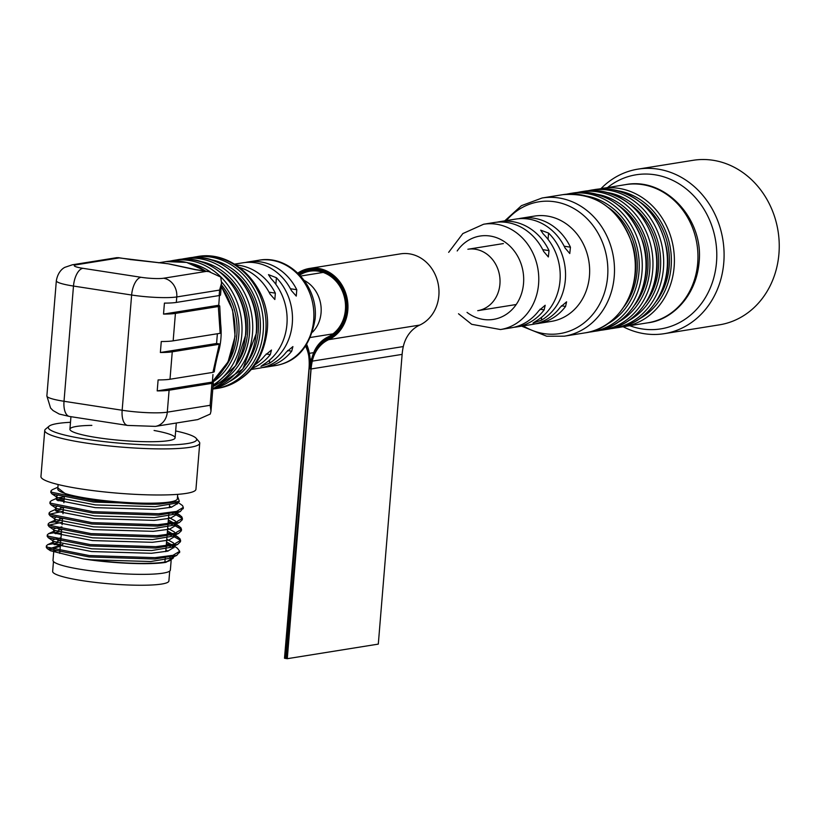 <?xml version="1.0" encoding="UTF-8"?>
<svg xmlns="http://www.w3.org/2000/svg" width="819" height="819" viewBox="0 0 819 819"><rect width="100%" height="100%" fill="white"/><g stroke="black" fill="none" stroke-linecap="round" stroke-linejoin="round"><path stroke-width="1.23" d="M312.582 332.115A31.102 27.15 -99.1 0 0 315.96 291.441A31.102 27.15 -99.1 0 0 304.31 280.477M664.281 333.671L719.43 324.836A83.313 72.707 -99.1 0 0 778.05 231.071A83.313 72.707 -99.1 0 0 693.079 160.309L637.919 169.144A83.313 72.707 80.9 0 1 705.712 198.997A83.313 72.707 80.9 0 1 720.116 281.797A83.313 72.707 80.9 0 1 664.281 333.671A83.313 72.707 80.9 0 1 623.198 326.74M601.064 188.554A83.313 72.707 80.9 0 1 637.919 169.144M607.606 187.5A78.04 68.11 80.9 0 1 699.58 202.743A78.04 68.11 80.9 0 1 706.316 296.007A78.04 68.11 80.9 0 1 629.739 325.706M548.576 233.077L540.663 230.159L543.243 233.937A53.317 46.54 -99.1 0 1 536.087 321.038L533.026 323.055L541.41 320.188A53.317 46.54 80.9 0 0 548.576 233.077L548.054 239.383M448.669 252.334L462.848 233.569L483.63 224.232L494.348 222.512A53.317 46.54 -99.1 0 1 507.104 222.492A53.317 46.54 -99.1 0 1 543.673 251.474L548.351 256.961L549.027 250.614L542.772 249.652M483.63 224.232A53.317 46.54 80.9 0 1 496.396 224.201A53.317 46.54 80.9 0 1 538.738 276.791A53.317 46.54 80.9 0 1 500.501 329.535L511.21 327.815A53.317 46.54 80.9 0 0 538.8 310.729L545.178 305.262L544.154 309.869L539.987 309.234M513.871 327.293A53.317 46.54 -99.1 0 0 516.564 326.955L532.626 324.385A53.317 46.54 80.9 0 0 560.216 307.299L566.594 301.832L565.571 306.439L561.404 305.794M497.031 222.174A53.317 46.54 80.9 0 1 499.703 221.662L515.765 219.082A53.317 46.54 -99.1 0 1 528.521 219.062A53.317 46.54 -99.1 0 1 565.09 248.044L569.778 253.532L570.444 247.184L564.189 246.212M499.703 221.662A53.317 46.54 80.9 0 1 512.459 221.632A53.317 46.54 80.9 0 1 549.027 250.614M518.458 218.745A53.317 46.54 80.9 0 1 521.119 218.223A53.317 46.54 80.9 0 1 533.886 218.202A53.317 46.54 80.9 0 1 570.444 247.184M521.119 218.223L534.5 216.083A53.317 46.54 80.9 0 1 547.266 216.062A53.317 46.54 80.9 0 1 589.608 268.642A53.317 46.54 80.9 0 1 551.371 321.386L537.981 323.525A53.317 46.54 -99.1 0 0 565.571 306.439M516.564 326.955A53.317 46.54 -99.1 0 0 544.154 309.869M535.288 323.863A53.317 46.54 -99.1 0 0 537.981 323.525M656.388 301.249A65.54 57.197 -99.1 0 0 640.56 202.406M645.679 302.969A65.54 57.197 -99.1 0 0 629.852 204.126M619.144 205.835A65.54 57.197 80.9 0 1 634.971 304.678M624.262 306.398A65.54 57.197 -99.1 0 0 608.435 207.555M306.746 344.604A33.323 29.085 80.9 0 1 309.326 353.347A54.167 47.267 80.9 0 1 309.981 368.785A54.167 47.267 80.9 0 1 313.196 353.951A33.323 29.085 80.9 0 1 328.03 336.937A34.439 30.057 80.9 0 0 344.123 296.202A34.439 30.057 80.9 0 0 309.92 271.181A34.439 30.057 80.9 0 0 299.815 275.03M306.05 345.659A33.323 29.085 80.9 0 1 308.558 354.658A53.051 46.304 80.9 0 1 309.009 368.632L284.49 658.251L286.425 658.558L310.944 368.939A53.051 46.304 80.9 0 1 313.728 355.477A33.323 29.085 80.9 0 1 328.614 337.868A35.545 31.02 80.9 0 0 345.014 295.802A35.545 31.02 80.9 0 0 309.746 270.086A35.545 31.02 80.9 0 0 299.037 274.232M306.337 345.229A33.323 29.085 80.9 0 1 310.166 359.244A54.167 47.267 80.9 0 1 310.135 368.816A54.167 47.267 80.9 0 1 311.65 359.469A33.323 29.085 80.9 0 1 328.061 338.738A36.097 31.511 80.9 0 0 345.608 296.109A36.097 31.511 80.9 0 0 309.654 269.533A36.097 31.511 80.9 0 0 298.648 273.843M305.63 346.263A33.323 29.085 80.9 0 1 309.285 360.677A53.051 46.304 80.9 0 1 309.162 368.663L285.34 658.394L287.285 658.691L311.097 368.959A53.051 46.304 80.9 0 1 312.285 361.138A33.323 29.085 80.9 0 1 328.685 339.66A37.213 32.473 80.9 0 0 346.498 295.7A37.213 32.473 80.9 0 0 309.48 268.437A37.213 32.473 80.9 0 0 297.85 273.065M309.48 268.437L400.511 253.859A37.213 32.473 80.9 0 1 437.53 281.122A37.213 32.473 80.9 0 1 419.717 325.082A33.323 29.085 80.9 0 0 403.306 346.56A53.051 46.304 80.9 0 0 402.129 354.381L378.306 644.113L287.285 658.691M197.727 419.594L210.278 414.035L210.995 411.158L210.135 405.303L167.291 412.162A16.667 14.537 80.9 0 1 155.395 426.371L197.727 419.594M93.847 420.229L127.651 425.43A16.667 7.832 -81.2 0 1 122.154 410.247L131.634 295.024A16.667 7.832 -81.2 0 1 141.022 277.283L82.873 268.304A16.667 2.201 -175.3 0 1 76.372 264.772L119.205 257.913L168.171 263.79A66.646 58.169 -99.1 0 0 165.121 263.411A66.646 58.169 -99.1 0 0 164.455 263.349M219.461 295.505L218.755 305.241L163.524 314.087L164.424 303.112A33.323 4.412 -175.3 0 0 176.32 302.426L176.771 296.939A33.323 4.412 -175.3 0 1 131.634 295.024L73.485 286.056A33.323 4.412 -175.3 0 1 56.337 280.753L55.887 286.24A33.323 4.412 4.7 0 0 55.887 286.343L54.986 297.317A33.323 4.412 -175.3 0 1 54.986 297.205A33.323 4.412 -175.3 0 1 55.006 297.102M157.207 390.898A33.323 4.412 4.7 0 0 169.103 390.213L211.937 383.353A11.108 1.474 4.7 0 0 213.319 382.77A11.108 1.474 4.7 0 0 212.346 382.074L157.207 390.898L158.108 379.924A33.323 4.412 -175.3 0 0 170.004 379.248L172.256 351.812A33.323 4.412 -175.3 0 1 160.37 352.498L161.271 341.523A33.323 4.412 4.7 0 0 173.157 340.837L175.42 313.401A33.323 4.412 4.7 0 1 163.524 314.087M218.755 305.241L219.707 305.927L218.325 306.531L220.168 333.302L173.157 340.837M218.325 306.531L175.42 313.401M170.004 379.248L212.92 372.369L219.257 344.277L220.25 344.062A66.646 58.169 -99.1 0 0 221.15 333.087L220.168 333.302M221.15 333.087A66.646 58.169 -99.1 0 0 220.659 323.863A66.646 58.169 -99.1 0 0 220.567 323.024L220.567 323.055M221.427 284.07L220.536 294.983A11.108 1.474 -175.3 0 1 219.154 295.567L176.32 302.426M219.605 290.08L176.771 296.939A16.667 14.537 -99.1 0 0 163.585 278.235L206.419 271.376L208.988 271.642L220.741 277.068L221.55 283.057L219.605 290.08L219.154 295.567M219.257 344.277L172.256 351.812M212.96 374.57L212.346 382.074M212.92 372.369L214.291 371.785M218.407 352.457A66.646 58.169 -99.1 0 0 218.632 351.627A66.646 58.169 -99.1 0 0 220.25 344.062L216.574 343.489L160.37 352.498M251.423 369.43L259.541 368.13A53.317 46.54 -99.1 0 0 286.363 352.037L292.905 346.591L291.718 351.177A53.317 46.54 80.9 0 1 264.895 367.27A53.317 46.54 80.9 0 1 262.203 367.608M255.139 364.68A53.317 46.54 -99.1 0 0 264.947 355.466L271.478 350.02L270.301 354.607A53.317 46.54 80.9 0 1 252.477 368.171M290.448 288.749L296.775 289.721L296.263 296.099L291.41 290.581A53.317 46.54 80.9 0 0 242.67 262.827L234.551 264.127M296.775 289.721A53.317 46.54 -99.1 0 0 248.024 261.967A53.317 46.54 -99.1 0 0 245.362 262.489M269.031 292.178L275.348 293.151L274.846 299.529L269.994 294.011A53.317 46.54 80.9 0 0 239.568 267.475M275.348 293.151A53.317 46.54 -99.1 0 0 235.954 264.987M276.412 277.733L268.468 274.631L271.048 278.593A53.317 46.54 80.9 0 1 264.015 364.168L260.923 366.359L269.379 363.308A53.317 46.54 -99.1 0 0 276.412 277.733L275.87 284.357M173.894 264.998A66.646 58.169 -99.1 0 0 173.014 264.772A66.646 58.169 -99.1 0 0 168.171 263.79L194.953 269.605A11.108 5.221 -81.2 0 1 195.751 269.594L208.988 271.642M224.631 367.905A62.203 54.289 -99.1 0 0 221.365 284.817M235.34 366.185A62.203 54.289 -99.1 0 0 220.28 272.225M246.048 364.475A62.203 54.289 -99.1 0 0 230.989 270.516M54.986 297.205L52.733 324.641A33.323 4.412 4.7 0 0 52.733 324.754L51.832 335.729A33.323 4.412 -175.3 0 1 51.822 335.616A33.323 4.412 -175.3 0 1 51.843 335.503M51.822 335.616L49.57 363.052A33.323 4.412 4.7 0 0 49.57 363.165L48.669 374.14A33.323 4.412 -175.3 0 1 48.669 374.027A33.323 4.412 -175.3 0 1 48.69 373.914M76.372 264.772A16.667 14.537 80.9 0 0 72.379 264.783L116.994 257.637L119.205 257.913M130.671 259.684A11.108 5.221 -81.2 0 1 131.47 259.674L118.223 257.637M217.373 333.753L216.574 343.489M503.378 243.571L467.874 249.252A31.102 27.15 80.9 0 1 499.59 275.675A31.102 27.15 80.9 0 1 477.712 310.677L516.226 304.514M60.278 546.488A58.876 7.791 4.7 0 0 53.911 549.426A58.876 7.791 4.7 0 0 56.02 551.76M91.605 559.858A58.876 7.791 4.7 0 0 171.263 559.08A58.876 7.791 4.7 0 0 170.874 558.067M170.055 557.319A58.876 7.791 4.7 0 0 168.264 556.285M46.652 546.58L46.284 547.235L47.123 548.505L50.42 550.726L83.303 558.927A60.637 8.016 4.7 0 0 165.847 562.356L173.618 557.309M62.858 544.471L48.853 548.945M58.129 484.531L57.76 488.984A59.982 7.934 4.7 0 0 91.513 498.955A59.982 7.934 4.7 0 0 155.17 503.122A59.982 7.934 4.7 0 0 177.334 498.812L177.692 494.359M51.167 491.717L50.798 492.373L50.911 491.001L52.15 489.793L57.289 487.469L66.943 495.014L111.179 502.18A66.646 8.814 4.7 0 0 159.357 504.146L179.381 501.371L177.539 496.273M154.085 430.487A52.764 6.982 -175.3 0 1 175.092 437.868A52.764 6.982 -175.3 0 1 155.61 441.656A52.764 6.982 -175.3 0 1 99.611 437.991A52.764 6.982 -175.3 0 1 69.922 429.217A52.764 6.982 -175.3 0 1 89.414 425.43A52.764 6.982 -175.3 0 1 91.851 425.378M175.665 430.948A74.427 9.848 -175.3 0 1 196.13 438.278L199.15 441.779A77.764 10.289 -175.3 0 1 199.734 443.202L195.946 489.291A77.764 10.289 -175.3 0 1 117.608 493.171A77.764 10.289 -175.3 0 1 40.95 476.545L44.738 430.456A77.764 10.289 -175.3 0 1 45.547 429.146L49.099 426.187A74.427 9.848 -175.3 0 1 70.485 422.297M199.734 443.202A77.764 10.289 -175.3 0 1 121.396 447.082A77.764 10.289 -175.3 0 1 44.738 430.456M196.13 438.278A74.427 9.848 -175.3 0 1 121.703 443.345A74.427 9.848 -175.3 0 1 49.099 426.187M57.391 542.997L47.645 544.666L46.396 545.874L47.236 547.133L89.189 555.558L154.955 557.647L172.901 555.343L179.699 551.289L177.406 548.239L174.109 546.027L173.986 547.389M172.881 545.935L166.4 543.673M58.292 532.033L48.546 533.691L47.297 534.899L48.137 536.158L90.1 544.584L155.856 546.672L173.802 544.369L180.6 540.325L179.811 538.503L174.529 535.278M173.782 534.961L167.301 532.698M59.193 521.058L49.447 522.717L48.198 523.925L49.038 525.184L91.001 533.609L156.757 535.698L174.703 533.394L181.511 529.35L180.712 527.528L175.43 524.303M174.682 523.986L168.202 521.723M60.104 510.083L55.528 510.534M56.951 508.773L50.348 511.742L49.099 512.95L49.939 514.209L91.902 522.635L157.657 524.723L175.614 522.42L182.412 518.376L181.613 516.554L176.331 513.329M175.583 513.011L173.311 512.141M64.189 498.925L56.439 499.559M64.373 496.672L57.361 497.993L51.249 500.767L50.01 501.975L50.839 503.235L92.803 511.66L158.569 513.748L176.515 511.445L183.313 507.401L182.514 505.579L177.723 502.129L177.6 503.49L177.283 502.334M50.911 491.001L51.74 492.27L93.704 500.685L111.179 502.18M60.463 544.195L54.371 544.625M47.379 548.689L89.076 556.93L154.842 559.019L176.74 555.395L179.504 551.975M173.904 547.798L171.99 547M170.485 546.427L167.813 545.515M61.374 533.22L55.272 533.65M47.553 535.606L47.185 536.271L48.28 537.714L89.977 545.956L155.743 548.044L177.641 544.42L180.487 541.697L179.699 539.875L172.891 536.025M171.396 535.462L167.189 534.07M62.275 522.246L48.086 525.296L49.181 526.74L90.889 534.981L156.644 537.069L178.552 533.445L181.388 530.722L180.6 528.9L173.792 525.051M172.297 524.488L168.09 523.095M63.176 511.271L48.986 514.322L50.082 515.765L91.789 524.006L157.545 526.095L179.453 522.471L182.299 519.748L181.501 517.925L174.693 514.076M173.198 513.513L170.516 512.602M64.077 500.296L57.985 500.737M50.266 502.682L49.898 503.347L50.983 504.791L92.69 513.032L158.456 515.12L180.354 511.496L183.108 508.087M177.508 503.9L175.594 503.101M50.798 492.373L51.894 493.826L93.591 502.057L159.357 504.146M53.665 552.334L53 560.401A58.876 7.791 4.7 0 0 111.046 572.983A58.876 7.791 4.7 0 0 170.362 570.055L171.079 561.312M165.847 562.356L173.085 558.343L172.778 557.196M172.471 556.787L171.284 555.722M60.77 540.56L57.555 540.939M54.249 541.697L52.672 542.936L53.44 544.062L91.626 551.556L151.464 553.286L167.803 551.126L173.997 547.368L173.679 546.222M173.382 545.812L166.544 541.922M61.671 529.586L58.456 529.965M55.149 530.722L53.573 531.961L54.341 533.087L92.527 540.581L152.365 542.311L168.704 540.151L174.897 536.394L174.58 535.257M174.283 534.848L167.445 530.947M62.572 518.622L59.357 518.99M56.05 519.748L54.474 520.986L55.242 522.112L93.427 529.606L153.266 531.336L169.605 529.176L175.798 525.419L175.481 524.283M175.184 523.873L168.345 519.973M63.472 507.647L60.258 508.015M56.46 508.968L55.375 510.012L56.142 511.138L94.328 518.632L154.177 520.372L170.506 518.202L176.699 514.455L176.382 513.308M176.085 512.899L174.887 511.824L176.392 512.817M57.361 497.993L56.276 499.037L57.043 500.163L95.229 507.657L155.078 509.398L171.406 507.227L177.6 503.48M83.303 558.927L90.95 559.786L150.788 561.517L170.639 558.169L176.74 555.395M172.819 556.705L173.3 555.241M168.049 551.064L165.868 550.153M60.995 537.817L53.102 539.741M48.28 537.714L53.849 541.451L91.851 548.812L151.689 550.542L171.54 547.194L177.641 544.42M173.72 545.73L174.222 544.635L173.495 542.956L166.769 539.178M61.896 526.852L54.003 528.767M49.181 526.74L54.75 530.477L92.752 537.837L152.59 539.567L172.44 536.22L178.552 533.445M172.737 533.527L174.58 534.766L175.123 533.66L174.406 531.981L167.67 528.204M56.613 516.891L54.904 517.792M50.082 515.765L55.651 519.502L93.653 526.863L153.501 528.593L173.352 525.245L179.453 522.471M175.522 523.781L176.024 522.686L175.307 521.007L168.571 517.239M57.514 505.917L55.6 507.268L56.552 508.527L94.554 515.888L154.402 517.628L174.252 514.271L180.354 511.496M176.423 512.807L176.914 511.343M171.652 507.166L169.472 506.265M58.425 494.942L56.706 495.843M56.501 496.294L57.463 497.553L95.454 504.913L155.303 506.654L175.153 503.306L176.965 502.201M53.47 561.506L52.651 571.416A58.323 7.709 4.7 0 0 55.057 573.904A58.323 7.709 4.7 0 0 118.816 584.51A58.323 7.709 4.7 0 0 168.898 580.978L169.717 571.068M585.063 332.862C621.048 328.409 645.106 282.954 632.268 243.888C619.164 208.65 596.058 192.24 562.929 194.656A69.984 61.077 -99.1 0 1 634.305 254.095A69.984 61.077 -99.1 0 1 585.063 332.862L564.26 336.189A69.984 61.077 -99.1 0 0 613.492 257.432A69.984 61.077 -99.1 0 0 542.117 197.993L521.437 205.671L504.76 220.843M602.016 188.39A69.984 61.077 -99.1 0 1 673.392 247.84A69.984 61.077 -99.1 0 1 624.15 326.597L620.648 327.047A69.984 61.077 -99.1 0 0 624.15 326.597L647.716 322.829A69.984 61.077 -99.1 0 0 696.949 244.062A69.984 61.077 -99.1 0 0 625.573 184.623L598.556 189.066M588.523 332.186L595.771 331.142A69.984 61.077 -99.1 0 0 645.014 252.385A69.984 61.077 -99.1 0 0 573.638 192.936L569.891 193.54A69.984 61.077 80.9 0 1 586.639 193.509A69.984 61.077 80.9 0 1 642.209 262.52A69.984 61.077 80.9 0 1 592.024 331.746A69.984 61.077 80.9 0 1 588.533 332.186M639.045 319.072A67.762 59.142 -99.1 0 0 670.403 248.311A67.762 59.142 -99.1 0 0 618.519 190.888M628.337 320.792A67.762 59.142 -99.1 0 0 659.694 250.03A67.762 59.142 -99.1 0 0 607.811 192.608M591.308 190.11L595.055 189.506A69.984 61.077 80.9 0 1 611.803 189.476A69.984 61.077 80.9 0 1 667.372 258.497A69.984 61.077 80.9 0 1 617.188 327.713L609.94 328.757A69.984 61.077 -99.1 0 0 613.441 328.317A69.984 61.077 -99.1 0 0 662.684 249.549A69.984 61.077 -99.1 0 0 591.308 190.11L587.847 190.786M597.102 194.328A67.762 59.142 80.9 0 1 648.986 251.75A67.762 59.142 80.9 0 1 617.628 322.502M584.346 191.226L601.259 191.196C630.415 197.625 648.628 217.189 655.876 249.887C663.032 286.855 639.291 325.163 606.48 329.433A69.984 61.077 80.9 0 0 656.664 260.207A69.984 61.077 80.9 0 0 601.095 191.196A69.984 61.077 80.9 0 0 584.346 191.226L580.599 191.83A69.984 61.077 80.9 0 1 597.348 191.789A69.984 61.077 80.9 0 1 652.917 260.811A69.984 61.077 80.9 0 1 602.733 330.026L599.232 330.477M457.197 250.962A42.209 36.845 80.9 0 1 490.141 236.036A42.209 36.845 80.9 0 1 521.734 292.936A42.209 36.845 80.9 0 1 467.035 312.387M506.388 220.587A66.728 58.241 80.9 0 1 554.821 201.781A66.728 58.241 80.9 0 1 607.616 276.679A66.728 58.241 80.9 0 1 543.98 333.62A66.728 58.241 80.9 0 1 523.259 325.88M586.394 196.038A67.762 59.142 80.9 0 1 638.277 253.46A67.762 59.142 80.9 0 1 606.92 324.222M541.656 317.188L541.41 320.188M313.697 352.641L309.326 353.347M330.323 337.592L328.614 337.868M311.64 359.009L310.166 359.244M402.129 354.381L311.097 368.959M403.306 346.56L312.285 361.138M419.717 325.082L328.685 339.66M93.857 420.219L69.502 416.462A16.667 7.832 98.8 0 1 64.015 401.279L122.154 410.247A33.323 4.412 -175.3 0 0 167.291 412.162L169.103 390.213M211.937 383.353L210.135 405.303M264.895 367.27L275.604 365.55A53.317 46.54 -99.1 0 0 313.124 305.548A53.317 46.54 -99.1 0 0 258.743 260.258L248.024 261.967M212.848 388.431A66.646 58.169 -99.1 0 0 250.901 310.759A66.646 58.169 -99.1 0 0 183.804 258.753L180.344 259.439M256.245 332.944A66.646 58.169 80.9 0 1 212.807 388.933L242.793 369.062L256.521 332.821C261.333 291.052 224.16 250.727 187.551 258.159A66.646 58.169 80.9 0 1 256.245 332.944M213.135 385.012A66.646 58.169 -99.1 0 0 238.38 305.835A66.646 58.169 -99.1 0 0 173.096 260.473L169.635 261.148M173.096 260.473L176.843 259.869A66.646 58.169 80.9 0 1 245.536 334.654A66.646 58.169 80.9 0 1 213.001 386.588M221.222 286.63A66.646 58.169 80.9 0 1 234.818 336.374A66.646 58.169 80.9 0 1 212.377 381.674M158.579 262.797L166.134 261.589A66.646 58.169 80.9 0 1 205.589 271.12M163.585 278.235A16.667 2.201 -175.3 0 1 141.022 277.283M194.953 269.605L206.419 271.376M69.502 416.462L59.193 414.035L53.061 410.565L50.573 408.036L46.867 395.976A33.323 4.412 -175.3 0 0 64.015 401.279L73.485 286.056A16.667 7.832 -81.2 0 1 82.873 268.304M212.674 382.207A64.425 56.235 -99.1 0 0 221.601 281.982M210.227 271.847A64.425 56.235 -99.1 0 0 188.626 262.94M218.868 383.19A64.425 56.235 -99.1 0 0 248.802 315.847A64.425 56.235 -99.1 0 0 199.334 261.23M229.576 381.47A64.425 56.235 -99.1 0 0 259.51 314.127A64.425 56.235 -99.1 0 0 210.043 259.51M194.512 257.043L197.113 256.623A66.646 58.169 80.9 0 1 265.806 331.408A66.646 58.169 80.9 0 1 218.202 388.247L215.602 388.667A66.646 58.169 -99.1 0 0 262.489 313.657A66.646 58.169 -99.1 0 0 194.512 257.043L191.052 257.719M266.185 353.972L270.301 354.607M287.602 350.542L291.718 351.177M269.656 360.022L269.379 363.308M323.177 272.43L300.727 276.034L323.177 272.43M333.016 333.855L310.565 337.448L333.016 333.855M562.929 194.656L542.117 197.993M606.48 329.433L602.733 330.026M595.055 189.506L611.967 189.476C641.123 195.915 659.336 215.479 666.584 248.167C673.74 285.145 649.999 323.454 617.188 327.713M577.129 192.496L580.599 191.83M595.771 331.142C631.766 326.689 655.824 281.245 642.976 242.178C629.872 206.931 606.766 190.52 573.638 192.936M566.42 194.216L569.891 193.54M647.716 322.829C670.679 320.362 696.109 297.471 699.109 262.1C703.859 218.857 665.089 176.873 625.573 184.623M500.501 329.535L471.703 324.314L458.507 313.759M521.621 326.146L546.713 336.23L564.26 336.189M315.182 269.216L309.746 270.086M219.727 305.927L220.659 323.863M213.319 382.77L211.026 410.647M214.312 371.785C214.414 368.734 217.956 353.48 218.632 351.627M187.551 258.159L183.804 258.753M46.867 395.976L48.669 374.027M72.379 264.783L64.926 267.311C64.711 267.403 58.169 270.219 56.337 280.753M155.395 426.371L127.651 425.43M197.113 256.623C234.951 249.201 271.98 289.527 267.189 330.825C263.012 362.418 246.683 381.552 218.202 388.247M221.253 286.292L232.596 309.889L235.094 336.251L228.04 361.896L212.367 381.767M166.134 261.589L186.619 262.418L205.886 271.161M215.602 388.667L212.807 389.035M176.843 259.869C213.442 252.447 250.624 292.772 245.813 334.541L235.626 365.735L213.001 386.619M165.121 263.411L131.47 259.674M173.014 264.772L195.751 269.594M275.604 365.55C297.174 361.844 310.34 346.376 315.09 319.154C318.714 286.281 289.117 254.33 258.743 260.258M164.885 562.018L165.069 559.827L164.885 562.018M165.213 558.087L165.325 556.715L165.213 558.087M165.745 551.607L165.97 548.863L165.745 551.607M166.114 547.112L166.871 537.888L166.114 547.112M167.015 536.138L167.772 526.914L167.015 536.138M167.915 525.163L168.673 515.939L167.915 525.163M168.816 514.189L168.929 512.817L168.816 514.189M169.349 507.708L169.574 504.965L169.349 507.708M59.715 553.368L60.493 543.898L59.715 553.368M60.678 541.646L61.394 532.923L60.678 541.646M61.579 530.671L61.691 529.299L61.579 530.671M62.07 524.692L62.295 521.949L62.07 524.692M62.479 519.696L62.592 518.325L62.479 519.696M62.971 513.718L63.493 507.35L62.971 513.718M63.872 502.743L64.394 496.375L63.872 502.743M179.586 552.671L179.699 551.31M180.487 541.697L180.6 540.335M181.388 530.732L181.501 529.361M182.299 519.758L182.412 518.386M183.2 508.783L183.313 507.411M46.284 547.235L46.396 545.874M47.185 536.261L47.297 534.899M48.086 525.296L48.198 523.925M48.986 514.322L49.099 512.95M49.898 503.347L50.01 501.975M171.14 560.554L171.263 559.08M53.767 551.177L53.911 549.426M47.645 544.666L53.747 541.891M173.679 545.741L171.836 544.502M48.546 533.691L54.648 530.917M178.307 537.264L175.01 535.053L174.897 536.414M49.447 522.717L55.549 519.942M179.207 526.289L175.911 524.078M175.491 523.791L173.997 522.798M180.108 515.315L176.822 513.103L176.699 514.465M173.085 556.92L170.936 555.477M173.085 558.363L173.198 557.012M173.229 556.603L173.311 555.61M174.14 545.628L174.212 544.635M175.798 525.44L175.911 524.088M52.672 542.936L52.846 540.775M53.573 531.961L53.747 529.801M54.474 520.986L54.648 518.826M55.375 510.012L55.559 507.852M56.276 499.037L56.46 496.887M179.381 501.382L175.153 503.306M56.552 508.527L50.983 504.791M57.463 497.553L51.894 493.826M70.946 416.687L69.922 429.217M176.31 423.024L175.092 437.868"/></g></svg>
